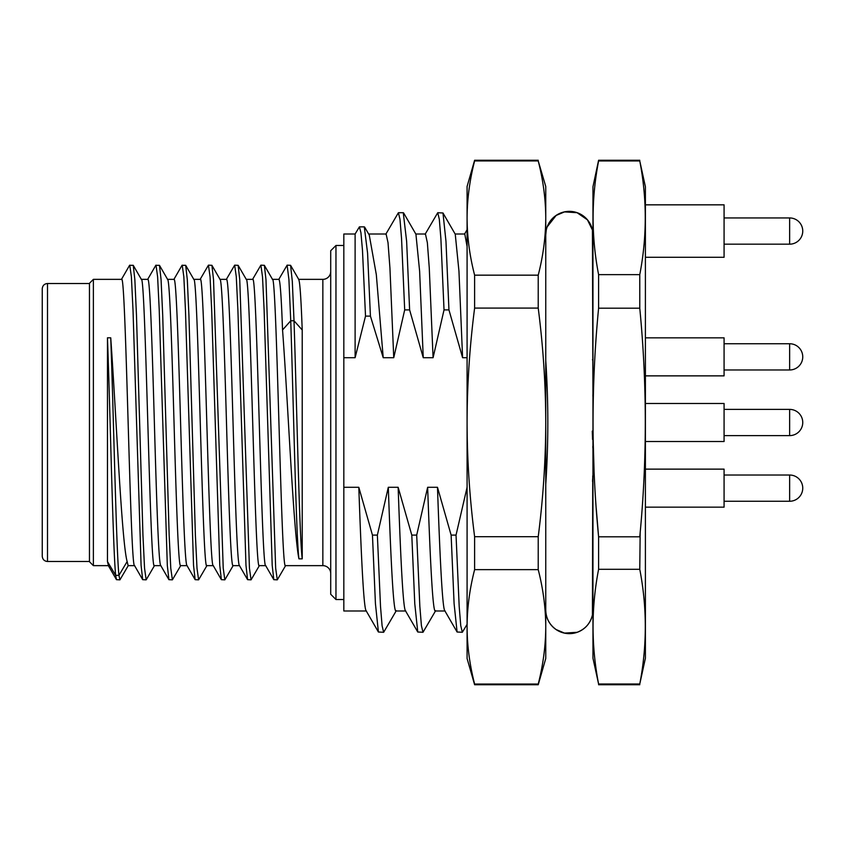<?xml version="1.0" encoding="UTF-8"?>
<svg xmlns="http://www.w3.org/2000/svg" width="845" height="845" viewBox="0 0 845 845"><rect width="100%" height="100%" fill="white"/><g stroke="black" fill="none" stroke-linecap="round" stroke-linejoin="round"><path stroke-width="1.27" d="M640.161 532.498L639.771 569.298C647.143 607.534 647.143 645.77 639.771 684.006L645.4 658.223L645.4 186.777L639.771 160.962C647.09 198.86 647.09 236.748 639.771 274.636L639.781 308.288M645.411 376.786L645.4 355.893M645.4 336.13L645.4 317.952M645.4 309.407L645.4 301.929M645.4 288.198L645.4 269.46M645.4 288.684L645.4 302.658M596.264 508.669L598.598 536.807L639.771 536.807C647.143 460.599 647.143 384.401 639.771 308.193L598.598 308.193C591.215 384.401 591.215 460.599 598.598 536.807L598.598 569.298C591.215 607.534 591.215 645.77 598.598 684.006L592.958 658.223L592.958 186.777L598.598 160.254L598.598 160.962L639.771 160.962M598.598 160.962C591.278 198.86 591.278 236.748 598.598 274.636L598.598 308.193M639.771 274.636L598.598 274.636M598.598 569.298L639.771 569.298M639.771 684.006L598.598 684.006M594.067 470.929L593.148 439.495M593.032 417.356L593.084 410.564M545.754 610.09A23.597 23.597 0 0 0 592.419 615.012L592.746 475.872M592.662 478.788L592.567 481.523M546.25 230.157L545.754 234.994A23.597 23.597 0 0 1 592.419 229.988L592.947 393.506M592.936 393.96L592.894 396.22M592.282 431.108L592.556 439.411M592.82 446.361L592.873 448.093M592.958 227.125L592.419 229.988L587.455 219.858L577.082 212.697L564.492 211.905L556.158 215.433L547.222 226.809M545.754 360.667C548.511 401.903 548.511 443.129 545.754 484.333L545.754 484.227M546.071 373.511L545.775 363.477M592.419 359.822L592.958 359.347M538.223 684.746L545.754 658.519L545.754 218.052C545.669 199.156 543.155 180.122 538.223 160.941L474.615 160.941L474.615 160.254L467.084 186.481L467.084 658.519L474.615 684.746L538.223 684.746L538.223 684.038L474.615 684.038L474.615 684.746M467.084 611.558L467.084 626.472M467.084 628.638L467.084 626.515M467.074 600.721L467.084 606.361M467.084 214.334L467.084 218.052C467.158 236.949 469.672 255.982 474.615 275.164L474.615 308.087L538.223 308.087L538.223 275.164L474.615 275.164M474.615 569.646L538.223 569.646L538.223 536.702L474.615 536.702L474.615 569.646C469.672 588.859 467.158 607.925 467.084 626.842C467.158 645.77 469.672 664.835 474.615 684.038M538.223 684.038C543.155 664.835 545.669 645.77 545.754 626.842C545.669 607.925 543.155 588.859 538.223 569.646M538.223 536.702C543.155 498.318 545.669 460.208 545.754 422.394C545.669 384.581 543.155 346.482 538.223 308.087M474.615 308.087C469.672 346.482 467.158 384.591 467.084 422.394C467.158 460.208 469.672 498.318 474.615 536.702M538.223 275.164C543.155 255.982 545.669 236.949 545.754 218.052L545.754 186.481L538.223 160.941M474.615 160.941C469.672 180.122 467.158 199.156 467.084 218.052M545.754 616.354L545.754 631.627M545.754 606.361L545.754 611.558M467.084 357.71L462.595 357.71L448.948 309.893L444.026 309.893L433.084 357.71L423.25 357.71L409.614 309.893L404.692 309.893L393.749 357.71L383.218 357.71L370.427 316.114L365.515 316.114L355.111 357.71L343.83 357.71L343.83 487.29L358.808 487.29L372.455 535.107L377.366 535.107L388.309 487.29L398.143 487.29L411.79 535.107L416.701 535.107L427.644 487.29L437.478 487.29L451.124 535.107L456.036 535.107L467.084 487.29M467.084 624.349L462.331 632.282L460.757 625.701L459.184 606.34L456.036 535.107M467.084 490.037L466.979 487.29M462.331 632.282L457.092 632.007L454.103 603.689L451.124 535.107M437.478 487.29C440.023 560.203 442.569 612.055 445.114 610.998M457.092 632.007L444.797 610.745M444.935 610.998L435.281 610.998C432.746 612.055 430.2 560.203 427.644 487.29M435.65 610.692L422.986 632.292L421.412 625.659L419.838 606.266L416.701 535.107M422.986 632.282L417.757 632.007L414.779 603.805L411.79 535.107M398.143 487.29C400.688 560.203 403.234 612.055 405.78 610.998M417.757 632.007L405.463 610.755M405.611 610.998L395.946 610.998C393.4 612.065 390.855 560.203 388.309 487.29M396.305 610.681L383.651 632.292L382.088 625.733L380.514 606.467L377.366 535.107M383.651 632.292L378.412 632.007L375.433 603.668L372.455 535.107M358.808 487.29C361.354 560.203 363.899 612.065 366.445 610.998M343.83 487.29L343.83 610.998L366.265 610.998M343.83 245.483L335.961 245.483L330.712 250.733L330.712 594.267L335.961 599.517L343.83 599.517M335.961 245.483L335.961 599.517M355.111 357.71L355.111 234.002L343.83 234.002L343.83 357.71M368.652 234.002L386.112 234.002L388.024 242.705L389.936 267.992L393.749 357.71M369.276 235.079L376.321 274.657L383.218 357.71M364.301 226.861L367.575 253.109L370.427 316.114M355.111 234.002L359.421 226.84L360.942 232.745L362.473 250.236L365.515 316.114M404.692 309.893L401.544 238.554L399.981 219.277L398.407 212.718L385.753 234.308M409.614 309.893L406.635 241.343L403.266 212.718M423.25 357.71L419.616 271.129L415.93 234.234M415.793 234.002L425.447 234.002L427.359 242.705L429.271 267.992L433.084 357.71M444.026 309.893L440.889 238.66L439.315 219.309L437.742 212.708L425.088 234.318M448.948 309.893L445.97 241.311L442.981 212.993L437.742 212.708M462.595 357.71L458.951 271.15L455.254 234.213M455.128 234.002L464.782 234.002L467.084 246.539M330.712 573.512A7.869 7.869 0 0 0 322.853 565.643L285.483 565.643C281.132 574.896 276.727 270.094 272.375 279.357M298.697 279.357L322.853 279.357A7.869 7.869 0 0 0 330.712 271.488M278.713 279.537L287.12 265.15L288.927 279.663L290.743 320.783L294.018 320.783L302.214 329.962C301.01 297.165 299.806 280.297 298.591 279.357M302.214 329.962L302.214 558.851L298.94 558.841C293.511 533.237 287.965 401.396 282.547 329.962L290.743 320.783C293.416 402.083 296.183 538.276 298.94 558.841M272.47 279.357L278.924 279.357C280.128 280.297 281.343 297.165 282.547 329.962M239.484 565.643L233.03 565.643C230.854 567.882 228.646 498.465 226.46 421.718C224.252 344.813 222.108 277.678 219.922 279.357M265.7 565.643L259.257 565.643C254.905 574.927 250.511 270.527 246.148 279.357M302.214 558.851C299.394 536.469 296.732 403.234 294.018 320.783L292.307 281.3L290.585 265.319L287.12 265.161M285.695 565.463L277.287 579.85L275.66 568.167L265.985 279.716L264.358 265.319L260.894 265.161L262.51 276.801L264.126 310.115L272.196 565.284L273.812 579.681L277.287 579.85M259.468 565.463L251.06 579.839L249.444 568.178L239.748 279.653L238.142 265.33L234.667 265.161L236.283 276.737L237.899 309.967L245.969 565.273L247.596 579.681L251.06 579.839M233.241 565.463L224.833 579.85L223.217 568.136L213.531 279.695L211.915 265.319L208.451 265.15L210.056 276.79L211.683 310.041L219.753 565.263L221.369 579.681L224.833 579.839M134.587 565.643L128.134 565.643L127.141 561.555L118.934 575.35L119.937 579.839L128.345 565.463M160.803 565.643L154.36 565.643C149.998 574.716 145.593 269.798 141.252 279.357M187.03 565.643L180.587 565.643C178.401 567.819 176.204 498.518 174.017 422.088C171.831 345.816 169.665 277.551 167.468 279.357M213.257 565.643L206.814 565.643C202.462 575.118 198.068 270.463 193.695 279.357M121.363 279.537L129.581 265.319L133.246 265.319L134.851 279.642L136.478 315.291L142.942 535.138L144.548 568.22L146.164 579.839L154.572 565.463M147.59 279.537L155.807 265.319L159.473 265.33L161.078 279.663L162.705 315.227L169.158 535.17L170.774 568.241L172.391 579.839L180.798 565.463M173.816 279.537L182.034 265.319L185.689 265.319L187.305 279.632L188.921 315.248L195.385 535.202L197.001 568.262L198.607 579.839L207.014 565.463M127.141 561.555C121.669 542.215 116.209 414.536 110.737 337.81C113.494 411.621 116.261 549.757 118.934 575.35L115.659 575.35L116.473 579.681L119.937 579.85M110.737 337.81L107.463 337.81C110.283 413.723 112.945 548.659 115.659 575.35L107.463 561.555L108.466 565.643M129.771 265.15L131.387 276.759L133.014 310.115L141.083 565.347L142.689 579.681L146.164 579.839M155.998 265.161L157.614 276.759L159.23 310.009L167.31 565.358L168.915 579.681L172.391 579.839M182.224 265.161L183.84 276.78L185.456 310.104L193.537 565.4L195.142 579.681L198.607 579.839M200.043 279.537L208.451 265.15M226.259 279.537L234.667 265.161M252.486 279.537L260.894 265.15M246.254 279.357L252.697 279.357C257.049 270.009 261.443 574.684 265.805 565.643M220.027 279.357L226.471 279.357C228.646 277.065 230.865 346.735 233.051 423.271C235.248 499.997 237.392 567.344 239.579 565.643M193.801 279.357L200.244 279.357C204.596 269.861 208.99 574.41 213.362 565.643M167.574 279.357L174.028 279.357C176.214 277.466 178.39 345.795 180.587 422.775C182.795 499.828 184.949 567.407 187.136 565.643M141.358 279.357L147.801 279.357C149.977 277.181 152.185 346.429 154.371 422.88C156.547 499.12 158.712 567.47 160.909 565.643M108.361 565.643L93.383 565.643L93.383 279.357L121.574 279.357C125.926 269.904 130.32 574.547 134.682 565.643M107.463 561.555L107.463 337.81M93.383 279.357L89.454 283.286L89.454 561.714L93.383 565.643M89.454 283.508L47.5 283.508L47.5 561.492L89.454 561.492M47.5 283.508C44.341 283.793 42.588 285.547 42.25 288.758L42.25 556.242C42.588 559.453 44.341 561.207 47.5 561.492M42.25 306.429L42.25 491.843M789.642 435.608L724.08 435.608L789.642 435.608A13.108 13.108 180 0 0 802.75 422.5A13.108 13.108 180 0 0 789.642 409.392L789.642 435.608M645.4 469.133L724.08 469.133L724.08 507.158L645.4 507.158M724.08 475.027L789.642 475.027A13.108 13.108 180 0 1 802.75 488.146A13.108 13.108 180 0 1 789.642 501.254L724.08 501.254M645.4 337.842L724.08 337.842L724.08 375.867L645.411 375.867M724.08 343.746L789.642 343.746A13.108 13.108 180 0 1 802.75 356.854A13.108 13.108 180 0 1 789.642 369.973L724.08 369.973M645.4 403.487L724.08 403.487L724.08 441.512L645.4 441.512M724.08 409.392L789.642 409.392M645.4 204.839L724.08 204.839L724.08 257.292L645.4 257.292M724.08 244.173L789.642 244.173A13.108 13.108 0 0 0 802.75 231.065A13.108 13.108 180 0 0 789.642 217.947L724.08 217.947M322.853 565.643L322.853 279.357M789.642 475.027L789.642 501.254M789.642 343.746L789.642 369.973M789.642 244.173L789.642 217.947M598.598 160.254L639.771 160.254M598.598 684.746L639.771 684.746M592.958 617.875L592.419 615.012C590.317 623.441 585.194 629.208 577.082 632.303L564.492 633.095L556.158 629.567C549.44 624.772 545.976 618.244 545.754 610.005M474.615 160.254L538.223 160.254M366.086 610.681L378.412 632.007M364.67 227.157L369.371 235.248M359.421 226.861L364.332 226.861M403.318 212.718L398.407 212.718M415.972 234.308L403.646 212.982M455.307 234.318L442.981 212.993M467.084 229.724L464.613 234.002M220.133 279.537L211.915 265.319M246.36 279.537L238.142 265.33M272.586 279.537L264.358 265.319M298.803 279.537L290.585 265.319M141.453 279.537L133.246 265.319M167.68 279.537L159.473 265.33M193.906 279.537L185.689 265.319M221.369 579.681L213.151 565.463M247.596 579.681L239.378 565.463M273.812 579.681L265.594 565.463M116.473 579.681L108.255 565.463M142.689 579.681L134.471 565.463M168.915 579.681L160.708 565.463M195.142 579.681L186.925 565.463"/></g></svg>
